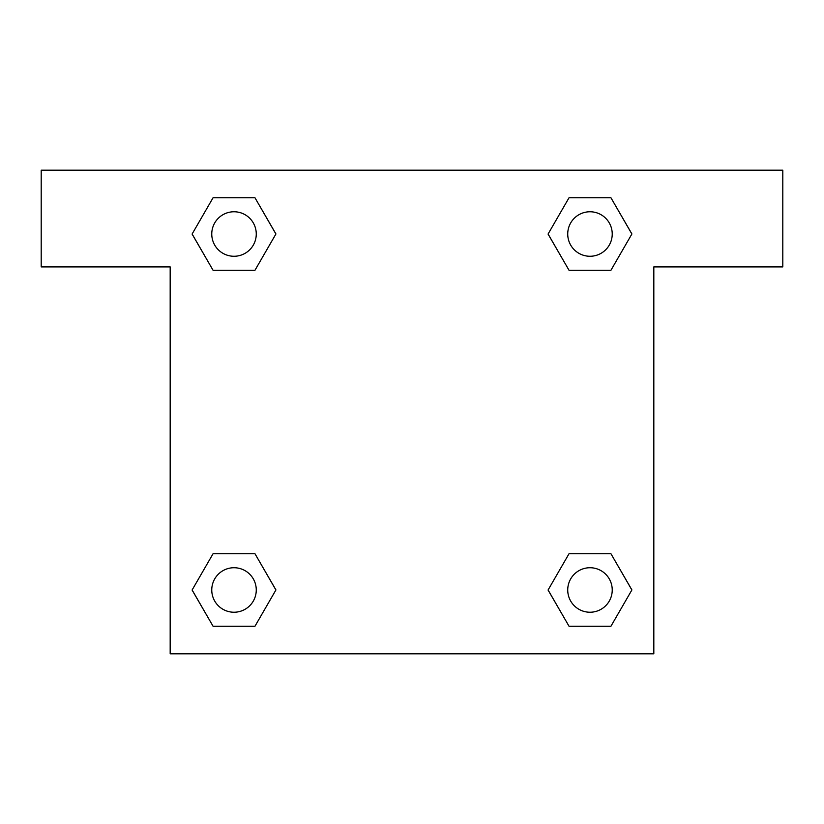 <?xml version="1.0" encoding="UTF-8"?>
<svg xmlns="http://www.w3.org/2000/svg" width="824" height="824" viewBox="0 0 824 824"><rect width="100%" height="100%" fill="white"/><g stroke="black" fill="none" stroke-linecap="round" stroke-linejoin="round"><path stroke-width="1.24" d="M782.8 170.177L41.2 170.177L41.2 266.904L170.177 266.904L170.177 653.823L653.823 653.823L653.823 266.904L782.8 266.904L782.8 170.177M213.076 270.293L254.956 270.293L213.076 270.293L192.126 234.016L213.076 197.739L254.956 197.739L275.906 234.016L254.956 270.293L213.076 270.293L192.085 234.047M254.956 197.739L213.076 197.739L254.956 197.739L275.947 233.985M254.956 553.707L213.076 553.707L254.956 553.707L275.906 589.984L254.956 626.261L213.076 626.261L192.126 589.984L213.076 553.707L254.956 553.707L275.947 589.953M213.076 626.261L254.956 626.261L213.076 626.261L192.085 590.015M610.924 553.707L569.044 553.707L610.924 553.707L631.874 589.984L610.924 626.261L569.044 626.261L548.094 589.984L569.044 553.707L610.924 553.707L631.915 589.953M569.044 626.261L610.924 626.261L569.044 626.261L548.053 590.015M569.044 270.293L610.924 270.293L569.044 270.293L548.094 234.016L569.044 197.739L610.924 197.739L631.874 234.016L610.924 270.293L569.044 270.293L548.053 234.047M610.924 197.739L569.044 197.739L610.924 197.739L631.915 233.985M612.232 589.984A22.248 22.248 0 0 0 578.86 570.713A22.248 22.248 0 0 0 578.86 609.255A22.248 22.248 0 0 0 612.232 589.984M256.264 589.984A22.248 22.248 0 0 0 222.892 570.713A22.248 22.248 0 0 0 222.892 609.255A22.248 22.248 0 0 0 256.264 589.984M612.232 234.016A22.248 22.248 0 0 0 578.86 214.745A22.248 22.248 0 0 0 578.86 253.287A22.248 22.248 0 0 0 612.232 234.016M256.264 234.016A22.248 22.248 0 0 0 222.892 214.745A22.248 22.248 0 0 0 222.892 253.287A22.248 22.248 0 0 0 256.264 234.016"/></g></svg>
